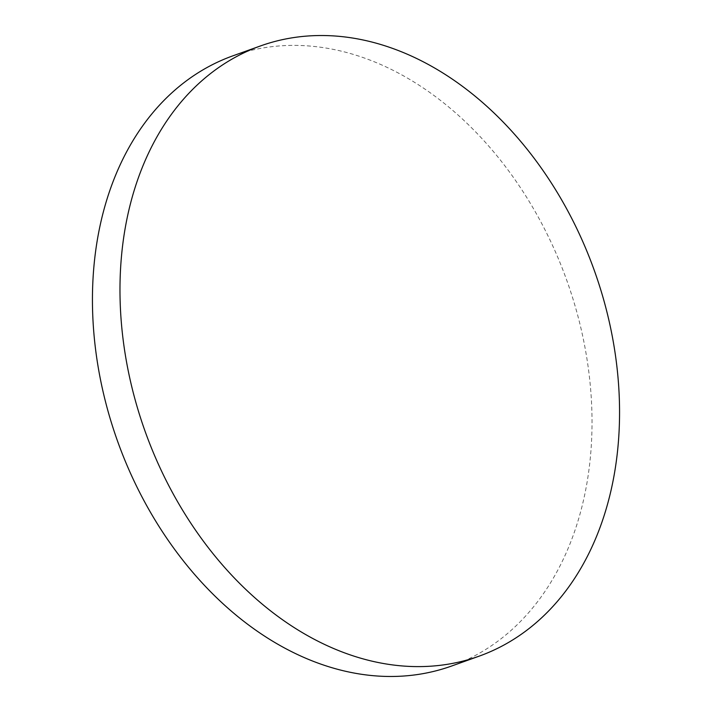 <?xml version="1.0" encoding="UTF-8"?>
<svg xmlns="http://www.w3.org/2000/svg" width="712" height="712" viewBox="0 0 712 712"><rect width="100%" height="100%" fill="white"/><g stroke="black" fill="none" stroke-linecap="round" stroke-linejoin="round"><path stroke-width="0.53" stroke-dasharray="3.56 2.67" d="M451.622 666.023A324.102 238.573 70.3 0 0 586.724 484.302A324.102 238.573 70.3 0 0 495.783 154.406A324.102 238.573 70.3 0 0 232.842 55.848"/><path stroke-width="1.07" d="M614.26 474.432A324.102 238.573 70.3 0 0 523.311 144.536A324.102 238.573 70.3 0 0 260.378 45.977A324.102 238.573 70.3 0 0 125.276 227.698A324.102 238.573 70.3 0 0 216.217 557.594A324.102 238.573 70.3 0 0 479.158 656.153A324.102 238.573 70.3 0 0 614.26 474.432M260.378 45.977L232.842 55.848A324.102 238.573 70.3 0 0 97.74 237.568A324.102 238.573 70.3 0 0 188.689 567.464A324.102 238.573 70.3 0 0 451.622 666.023L479.158 656.153"/></g></svg>
